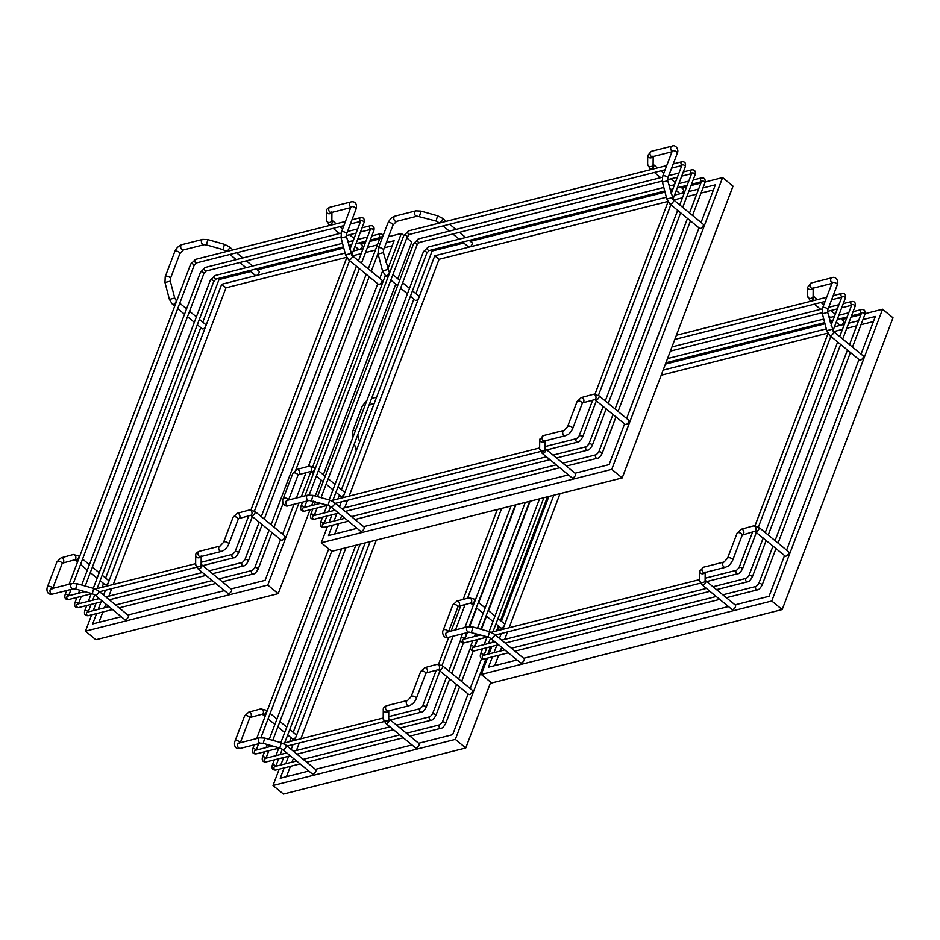 <?xml version="1.0" encoding="UTF-8"?>
<svg xmlns="http://www.w3.org/2000/svg" width="940" height="940" viewBox="0 0 940 940"><rect width="100%" height="100%" fill="white"/><g stroke="black" fill="none" stroke-linecap="round" stroke-linejoin="round"><path stroke-width="1.41" d="M91.65 614.831L85.446 631.163L95.868 639.741L278.193 593.645L310.059 509.762M311.645 505.591L313.314 501.185M315.276 496.026L321.292 480.187M323.348 474.771L395.752 284.186M397.808 278.769L411.755 242.038L406.809 237.961M278.193 593.645L267.771 585.068L298.932 503.053M85.446 631.163L267.771 585.068M403.824 235.505L401.333 233.461L388.584 236.68M301.305 496.79L310.87 471.633M312.82 466.475L385.329 275.608M387.75 269.216L401.333 233.461M379.643 238.948L369.737 241.451M365.402 242.543L360.525 243.777M351.161 246.139L349.081 246.668M343.758 248.019L257.313 269.874M250.698 271.543L219.008 279.556L202.817 322.185M200.761 327.613L105.621 578.041M103.565 583.458L102.108 587.312M100.521 591.483L100.216 592.294M98.148 597.711L97.678 598.98M96.08 603.163L93.236 610.648M98.9 622.351L102.824 611.999M104.41 607.827L105.844 604.044M108.852 596.148L111.696 588.663M113.282 584.48L225.976 287.816L346.555 257.337M352.453 255.845L361.183 253.636M365.519 252.543L375.424 250.04M384.366 247.772L392.18 245.798M121.237 616.699L92.66 623.925L96.597 613.573M98.183 609.402L101.027 601.905M103.612 595.091L105.468 590.238M107.054 586.055L221.687 284.291L225.976 287.816M221.687 284.291L345.086 253.083M353.217 251.039L363.122 248.524M367.458 247.432L377.363 244.929M386.305 242.673L394.119 240.699L385.929 262.26M382.568 271.096L379.807 278.358M280.567 539.63L265.103 580.332L231.064 588.934M377.751 283.774L308.402 466.346M305.994 472.691L296.358 498.036M293.985 504.31L282.623 534.214M224.449 590.614L127.84 615.03M256.162 268.922L258.888 271.166A2.749 1.375 129.4 0 1 259.005 272.823A2.749 1.375 129.4 0 1 256.291 275.538A2.749 1.375 129.4 0 1 255.398 275.42L249.547 270.591M199.374 319.353L205.66 324.523A2.749 1.375 129.4 0 1 205.766 326.18A2.749 1.375 129.4 0 1 203.064 328.894A2.749 1.375 129.4 0 1 202.171 328.777L197.306 324.77M359.374 242.826L362.112 245.082A2.749 1.375 129.4 0 1 361.888 247.408A2.749 1.375 129.4 0 1 359.503 249.441A2.749 1.375 129.4 0 1 358.61 249.323L355.003 246.351M352.065 255.527L381.805 280.002A2.749 1.375 129.4 0 1 381.581 282.329A2.749 1.375 129.4 0 1 379.208 284.362A2.749 1.375 129.4 0 1 378.315 284.244L348.576 259.769A2.749 1.375 -50.6 0 0 349.469 259.898A2.749 1.375 -50.6 0 0 351.842 257.854A2.749 1.375 -50.6 0 0 352.065 255.527L346.449 236.61L346.484 234.225L356.013 209.15C357.153 206.06 356.424 200.667 350.761 201.959L330.046 207.2C327.355 208.269 326.145 209.667 326.427 211.383L326.368 220.289L329.635 225.471M128.169 615.3A2.749 1.375 129.4 0 1 128.275 616.945A2.749 1.375 129.4 0 1 126.536 619.178A2.749 1.375 129.4 0 1 124.679 619.542L94.94 595.067A2.749 1.375 129.4 0 0 96.808 594.715A2.749 1.375 129.4 0 0 98.535 592.482A2.749 1.375 129.4 0 0 98.43 590.825L128.169 615.3M102.178 575.21L108.476 580.38A2.749 1.375 129.4 0 1 108.582 582.036A2.749 1.375 129.4 0 1 106.843 584.269A2.749 1.375 129.4 0 1 104.975 584.621L100.122 580.626M231.381 589.204A2.749 1.375 129.4 0 1 230.7 592.2A2.749 1.375 129.4 0 1 227.891 593.446L198.152 568.982A2.749 1.375 -50.6 0 0 200.02 568.618A2.749 1.375 -50.6 0 0 201.759 566.385A2.749 1.375 -50.6 0 0 201.642 564.74L231.381 589.204M201.113 556.034L200.678 556.644A2.749 1.974 75.8 0 1 198.505 555.47A2.749 1.974 75.8 0 1 198.164 552.473A2.749 1.974 75.8 0 1 199.327 551.322L220.042 546.081A2.749 1.974 75.8 0 0 218.879 547.233A2.749 1.974 75.8 0 0 219.22 550.229A2.749 1.974 75.8 0 0 221.393 551.416C224.719 550.264 227.163 547.891 228.702 544.295A2.749 1.339 20.8 0 0 227.351 542.427A2.749 1.339 20.8 0 0 224.284 541.804A2.749 1.339 20.8 0 0 223.555 542.345L233.085 517.27A2.749 1.339 20.8 0 1 233.813 516.741A2.749 1.339 20.8 0 1 236.868 517.353A2.749 1.339 20.8 0 1 238.22 519.221L238.654 518.61A2.749 1.915 74.8 0 0 239.782 515.472A2.749 1.915 74.8 0 0 237.233 513.299A2.749 1.915 74.8 0 1 237.233 513.299L249.312 510.021A2.749 1.915 74.8 0 1 249.335 510.021L254.881 511.384L284.62 535.847A2.749 1.375 129.4 0 1 283.927 538.843A2.749 1.375 129.4 0 1 281.13 540.089L250.757 515.32A2.749 1.915 74.8 0 1 250.733 515.332M279.215 769.167L273.011 785.499L283.434 794.077L465.758 747.982L490.739 682.229M465.758 747.982L455.336 739.404L486.098 658.447M273.011 785.499L455.336 739.404M487.684 654.264L490.527 646.779M492.113 642.596L493.018 640.211M496.543 630.928L498.435 625.958M500.491 620.529L547.491 496.814M365.166 542.909L293.198 732.377M291.13 737.806L289.673 741.648M288.087 745.831L287.781 746.63M285.713 752.059L285.243 753.316M283.645 757.499L280.801 764.984M286.465 776.687L290.389 766.347M291.976 762.164L293.409 758.392M296.417 750.496L299.261 743M300.847 738.828L376.341 540.077M308.802 771.047L280.226 778.261L284.162 767.921M285.748 763.738L288.592 756.254M291.177 749.439L293.033 744.574M294.62 740.403L370.113 541.652M468.132 693.967L452.669 734.669L418.629 743.282M481.538 658.682L470.188 688.55M412.014 744.95L315.405 769.366M315.734 769.637A2.749 1.375 129.4 0 1 315.84 771.293A2.749 1.375 129.4 0 1 314.101 773.526A2.749 1.375 129.4 0 1 312.245 773.879L282.505 749.415A2.749 1.375 129.4 0 0 284.374 749.051A2.749 1.375 129.4 0 0 286.101 746.818A2.749 1.375 129.4 0 0 285.995 745.173L315.734 769.637M289.743 729.546L296.041 734.716A2.749 1.375 129.4 0 1 296.147 736.373A2.749 1.375 129.4 0 1 294.408 738.605A2.749 1.375 129.4 0 1 292.54 738.957L287.687 734.962M418.946 743.54A2.749 1.375 129.4 0 1 418.265 746.536A2.749 1.375 129.4 0 1 415.457 747.793L385.717 723.318A2.749 1.375 -50.6 0 0 387.586 722.954A2.749 1.375 -50.6 0 0 389.325 720.733A2.749 1.375 -50.6 0 0 389.219 719.077L418.946 743.54M388.678 710.37L388.244 710.993A2.749 1.974 75.8 0 1 386.07 709.806A2.749 1.974 75.8 0 1 385.729 706.809A2.749 1.974 75.8 0 1 386.892 705.658L407.608 700.429A2.749 1.974 75.8 0 0 406.444 701.569A2.749 1.974 75.8 0 0 406.785 704.565A2.749 1.974 75.8 0 0 408.959 705.752C412.284 704.612 414.728 702.239 416.267 698.632A2.749 1.339 20.8 0 0 414.916 696.763A2.749 1.339 20.8 0 0 411.861 696.152A2.749 1.339 20.8 0 0 411.121 696.681L420.65 671.618A2.749 1.339 20.8 0 1 421.379 671.078A2.749 1.339 20.8 0 1 424.434 671.689A2.749 1.339 20.8 0 1 425.785 673.569L426.22 672.958A2.749 1.915 74.8 0 0 427.348 669.82A2.749 1.915 74.8 0 0 424.81 667.647A2.749 1.915 74.8 0 0 424.786 667.647L436.877 664.368L442.446 665.72L472.186 690.183A2.749 1.375 129.4 0 1 471.492 693.18A2.749 1.375 129.4 0 1 468.696 694.437L438.322 669.668A2.749 1.915 74.8 0 1 438.298 669.668M260.932 737.641L331.691 551.357L622.186 477.931L733.012 186.167L722.602 177.589L705.176 181.996M331.703 551.369L321.28 542.791L611.764 469.354L722.602 177.589M463.796 243.025L432.106 251.027L415.915 293.668M413.859 299.084L341.455 489.67M339.399 495.086L337.942 498.94M336.356 503.123L336.05 503.922M333.982 509.339L333.5 510.608M331.914 514.791L329.071 522.276M327.484 526.459L321.28 542.791M622.186 477.931L611.764 469.354M700.899 183.077L690.994 185.579M686.658 186.684L681.782 187.906M672.417 190.28L670.349 190.808M665.015 192.148L470.411 241.345M349.116 496.109L439.074 259.299L667.811 201.466M673.71 199.973L682.44 197.764M686.776 196.672L696.681 194.169M701.017 193.076L713.437 189.939M334.734 533.979L338.659 523.627M340.245 519.456L341.678 515.672M344.686 507.788L347.53 500.291M342.889 497.683L434.785 255.762L666.354 197.224M434.785 255.762L439.074 259.299M674.474 195.167L684.391 192.665M688.715 191.572L698.632 189.058M702.956 187.965L715.375 184.828L701.076 222.486M624.559 423.916L609.096 464.619L575.057 473.22M699.008 227.915L626.616 418.5M357.059 528.339L328.495 535.553L332.431 525.213M568.442 474.9L363.674 526.659M334.017 521.03L336.861 513.534M339.446 506.731L341.291 501.866M673.322 199.656L703.061 224.131A2.749 1.375 129.4 0 1 702.838 226.458A2.749 1.375 129.4 0 1 700.465 228.502A2.749 1.375 129.4 0 1 699.572 228.373L669.832 203.91A2.749 1.375 -50.6 0 0 670.725 204.027A2.749 1.375 -50.6 0 0 673.111 201.994A2.749 1.375 -50.6 0 0 673.322 199.656L667.706 180.738L667.741 178.353L677.27 153.279A2.749 1.339 20.8 0 0 675.919 151.411A2.749 1.339 20.8 0 0 672.864 150.788A2.749 1.339 20.8 0 0 672.135 151.328L672.323 150.494L672.735 151.117M680.63 186.966L683.368 189.21A2.749 1.375 129.4 0 1 683.145 191.549A2.749 1.375 129.4 0 1 680.772 193.581A2.749 1.375 129.4 0 1 679.879 193.452L676.26 190.479M598.874 395.67L628.613 420.133A2.749 1.375 129.4 0 1 627.92 423.129A2.749 1.375 129.4 0 1 625.124 424.375L594.75 399.606A2.749 1.915 74.8 0 1 594.726 399.618L594.75 399.606A2.749 1.915 74.8 0 0 595.878 396.48A2.749 1.915 74.8 0 0 593.328 394.306A2.749 1.915 74.8 0 1 593.328 394.306L598.874 395.67A2.749 1.375 129.4 0 1 598.651 397.996A2.749 1.375 129.4 0 1 596.277 400.029A2.749 1.375 129.4 0 1 595.384 399.911M545.647 449.026L575.374 473.49A2.749 1.375 129.4 0 1 574.692 476.486A2.749 1.375 129.4 0 1 571.884 477.731L542.145 453.268A2.749 1.375 -50.6 0 0 544.013 452.904A2.749 1.375 -50.6 0 0 545.752 450.671A2.749 1.375 -50.6 0 0 545.647 449.026L545.071 448.415M412.472 290.836L418.758 296.006A2.749 1.375 129.4 0 1 418.864 297.663A2.749 1.375 129.4 0 1 416.162 300.377A2.749 1.375 129.4 0 1 415.269 300.248L410.416 296.253M469.26 240.405L471.986 242.649A2.749 1.375 129.4 0 1 472.103 244.306A2.749 1.375 129.4 0 1 469.389 247.02A2.749 1.375 129.4 0 1 468.496 246.891L462.645 242.074M338.012 486.838L344.31 492.008A2.749 1.375 129.4 0 1 344.416 493.664A2.749 1.375 129.4 0 1 342.677 495.897A2.749 1.375 129.4 0 1 340.809 496.25L335.956 492.255M334.264 502.454L364.003 526.929A2.749 1.375 129.4 0 1 364.109 528.586A2.749 1.375 129.4 0 1 362.37 530.818A2.749 1.375 129.4 0 1 360.514 531.171L330.774 506.695A2.749 1.375 129.4 0 0 332.631 506.343A2.749 1.375 129.4 0 0 334.37 504.11A2.749 1.375 129.4 0 0 334.264 502.454L329.576 500.068L328.084 505.356L330.774 506.695M487.472 658.106L481.268 674.438L491.679 683.004L782.174 609.567L893 317.814L882.578 309.237L865.164 313.643M548.866 496.461L501.443 621.317M499.387 626.733L497.918 630.587M496.332 634.759L496.026 635.569M493.97 640.986L493.488 642.255M491.902 646.426L489.059 653.923M782.174 609.567L771.752 601.001L882.578 309.237M481.268 674.438L771.752 601.001M860.887 314.724L850.97 317.227M846.646 318.319L841.77 319.553M832.405 321.927L830.326 322.444M825.003 323.795L665.414 364.132M661.196 375.224L827.799 333.113M833.698 331.62L842.428 329.411M846.764 328.319L856.669 325.816M861.005 324.711L873.425 321.574M494.71 665.626L498.647 655.274M500.233 651.091L501.666 647.319M504.663 639.423L507.506 631.939M509.092 627.755L560.04 493.641M834.462 326.815L844.367 324.312M848.702 323.207L858.608 320.704M862.943 319.612L875.363 316.474L861.052 354.133M663.135 370.125L826.331 328.871M784.536 555.563L769.084 596.265L735.033 604.866M858.995 359.55L786.604 550.135M517.047 659.974L488.483 667.2L492.407 656.849M728.418 606.535L523.662 658.306M494.005 652.677L496.849 645.181M499.434 638.366L501.279 633.513M502.865 629.33L553.813 495.216M833.31 331.303L863.049 355.778A2.749 1.375 129.4 0 1 862.826 358.105A2.749 1.375 129.4 0 1 860.452 360.137A2.749 1.375 129.4 0 1 859.559 360.02L829.82 335.545A2.749 1.375 -50.6 0 0 830.713 335.674A2.749 1.375 -50.6 0 0 833.087 333.641A2.749 1.375 -50.6 0 0 833.31 331.303L827.682 312.386L827.729 310L837.246 284.926A2.749 1.339 20.8 0 0 835.907 283.046A2.749 1.339 20.8 0 0 832.84 282.435A2.749 1.339 20.8 0 0 832.111 282.975L832.311 282.129L832.723 282.764M840.619 318.601L843.345 320.857A2.749 1.375 129.4 0 1 843.121 323.184A2.749 1.375 129.4 0 1 840.748 325.216A2.749 1.375 129.4 0 1 839.855 325.099L836.248 322.126M758.85 527.305L788.59 551.78A2.749 1.375 129.4 0 1 787.908 554.764A2.749 1.375 129.4 0 1 785.1 556.022L754.726 531.253A2.749 1.915 74.8 0 1 754.702 531.264L754.726 531.253A2.749 1.915 74.8 0 0 755.866 528.115A2.749 1.915 74.8 0 0 753.316 525.942A2.749 1.915 74.8 0 1 753.316 525.942L758.85 527.305A2.749 1.375 129.4 0 1 758.627 529.643A2.749 1.375 129.4 0 1 756.254 531.676A2.749 1.375 129.4 0 1 755.361 531.547M705.623 580.662L735.362 605.137A2.749 1.375 129.4 0 1 734.669 608.121A2.749 1.375 129.4 0 1 731.872 609.379L702.133 584.903A2.749 1.375 -50.6 0 0 703.99 584.551A2.749 1.375 -50.6 0 0 705.729 582.318A2.749 1.375 -50.6 0 0 705.623 580.662L705.059 580.062M498 618.473L504.287 623.655A2.749 1.375 129.4 0 1 504.392 625.3A2.749 1.375 129.4 0 1 502.653 627.532A2.749 1.375 129.4 0 1 500.797 627.897L495.944 623.902M494.252 634.101L523.991 658.576A2.749 1.375 129.4 0 1 524.097 660.221A2.749 1.375 129.4 0 1 522.358 662.453A2.749 1.375 129.4 0 1 520.49 662.817L490.762 638.342A2.749 1.375 129.4 0 0 492.619 637.99A2.749 1.375 129.4 0 0 494.358 635.757A2.749 1.375 129.4 0 0 494.252 634.101L489.564 631.715L488.072 637.003L490.762 638.342M91.967 593.645L68.585 599.567C65.483 599.685 64.308 598.087 65.083 594.773A1.833 0.893 20.8 0 1 66.282 594.386A1.833 0.893 20.8 0 1 68.032 595.102A1.833 0.893 20.8 0 1 68.526 595.796M68.585 599.567A1.833 1.316 -104.2 0 1 67.68 596.007L68.103 596.207M202.746 565.645L233.602 557.843A1.833 1.316 -104.2 0 1 232.709 554.295L201.148 562.273M233.602 557.843C234.93 557.984 236.551 556.41 238.478 553.096A1.833 0.893 -159.2 0 0 237.996 552.133A1.833 0.893 -159.2 0 0 236.246 551.416A1.833 0.893 -159.2 0 0 235.047 551.803L232.709 554.295M351.666 255.116L364.086 222.439A1.833 0.893 -159.2 0 0 363.604 221.476A1.833 0.893 -159.2 0 0 361.853 220.747A1.833 0.893 -159.2 0 0 360.654 221.135L349.856 249.582M364.086 222.439C364.779 218.961 363.604 217.363 360.584 217.645A1.833 1.316 75.8 0 0 360.678 221.064M69.078 584.245L190.691 264.105L195.567 259.37A1.833 1.316 75.8 0 0 196.46 262.918L343.864 225.647M190.691 264.105A1.833 0.893 20.8 0 1 191.889 263.717A1.833 0.893 20.8 0 1 193.64 264.446A1.833 0.893 20.8 0 1 194.122 265.409L196.46 262.918M93.283 588.311L210.302 280.249A1.833 0.893 20.8 0 1 211.5 279.862A1.833 0.893 20.8 0 1 213.251 280.59A1.833 0.893 20.8 0 1 213.733 281.554L97.102 588.569M112.53 609.543L88.196 615.7C85.094 615.817 83.93 614.22 84.706 610.906A1.833 0.893 20.8 0 1 85.904 610.518A1.833 0.893 20.8 0 1 87.643 611.247A1.833 0.893 20.8 0 1 88.137 611.94M210.302 280.249L215.178 275.502A1.833 1.316 75.8 0 0 216.071 279.051L213.733 281.554M371.84 235.905L380.195 233.79A1.833 1.316 75.8 0 0 380.301 237.209M382.51 237.186A1.833 0.893 -159.2 0 0 380.277 237.28L380.677 237.138M272.012 532.592L258.089 569.24A1.833 0.893 -159.2 0 0 257.619 568.277A1.833 0.893 -159.2 0 0 255.868 567.548A1.833 0.893 -159.2 0 0 254.67 567.936L252.32 570.427L218.856 578.887M258.089 569.24C256.162 572.542 254.54 574.129 253.213 573.988A1.833 1.316 -104.2 0 1 252.32 570.427M88.196 615.7A1.833 1.316 -104.2 0 1 87.302 612.152L87.725 612.351M102.73 601.482L78.384 607.628C75.282 607.757 74.119 606.159 74.895 602.834A1.833 0.893 20.8 0 1 76.093 602.446A1.833 0.893 20.8 0 1 77.844 603.175A1.833 0.893 20.8 0 1 78.337 603.868M78.384 607.628A1.833 1.316 -104.2 0 1 77.491 604.079L77.914 604.279M212.558 573.717L243.413 565.915A1.833 1.316 -104.2 0 1 242.508 562.367L209.044 570.827M243.413 565.915C244.741 566.056 246.362 564.482 248.278 561.168A1.833 0.893 -159.2 0 0 247.808 560.205A1.833 0.893 -159.2 0 0 246.057 559.476A1.833 0.893 -159.2 0 0 244.858 559.876L242.508 562.367M361.454 263.247L373.885 230.512A1.833 0.893 -159.2 0 0 373.415 229.548A1.833 0.893 -159.2 0 0 371.664 228.82A1.833 0.893 -159.2 0 0 370.466 229.207L358.469 260.791M373.885 230.512C374.578 227.034 373.415 225.436 370.395 225.718A1.833 1.316 75.8 0 0 370.489 229.137M81.663 585.021L200.502 272.177L205.367 267.43A1.833 1.316 75.8 0 0 206.271 270.99L340.914 236.951M200.502 272.177A1.833 0.893 20.8 0 1 201.701 271.789A1.833 0.893 20.8 0 1 203.451 272.518A1.833 0.893 20.8 0 1 203.921 273.481L206.271 270.99M226.422 251.567L225.659 250.945A2.749 1.375 -50.6 0 0 227.527 250.581A2.749 1.375 -50.6 0 0 229.266 248.36A2.749 1.375 -50.6 0 0 229.149 246.703L224.472 244.318L207.869 239.618L202.746 239.371L182.031 244.612A2.749 1.974 -104.2 0 0 180.868 245.763A2.749 1.974 -104.2 0 0 181.855 249.523A2.749 1.974 -104.2 0 0 183.382 249.934L204.097 244.706A2.749 1.974 -104.2 0 1 201.924 243.519A2.749 1.974 -104.2 0 1 201.583 240.523A2.749 1.974 -104.2 0 1 202.746 239.371M225.659 250.945L222.98 249.605L224.472 244.318M222.98 249.605L206.377 244.905L207.869 239.618M183.382 249.934L179.857 253.683A2.749 1.339 -159.2 0 0 179.152 252.237A2.749 1.339 -159.2 0 0 175.451 251.192A2.749 1.339 -159.2 0 0 174.722 251.732C176.262 248.125 178.694 245.751 182.031 244.612M179.857 253.683L170.34 278.745A2.749 1.339 -159.2 0 0 168.988 276.877A2.749 1.339 -159.2 0 0 165.934 276.266A2.749 1.339 -159.2 0 0 165.205 276.795L164.982 282.529L169.423 299.425L172.431 304.302L174.711 306.181M170.34 278.745L170.293 281.142L164.982 282.529M170.293 281.142L174.734 298.027L169.423 299.425M174.734 298.027L175.921 300.06A2.749 1.375 129.4 0 1 175.698 302.386A2.749 1.375 129.4 0 1 173.324 304.419A2.749 1.375 129.4 0 1 172.431 304.302M331.808 220.007L332.372 220.606A2.749 1.375 129.4 0 1 332.478 222.263A2.749 1.375 129.4 0 1 330.739 224.496A2.749 1.375 129.4 0 1 328.882 224.848M331.914 212.393L331.855 220.336A2.749 2.362 -179.6 0 1 326.368 220.289M331.644 212.464A2.749 2.362 -179.6 0 1 326.427 211.383M350.702 207.634L331.397 212.522A2.749 1.974 -104.2 0 1 329.223 211.336A2.749 1.974 -104.2 0 1 328.882 208.339A2.749 1.974 -104.2 0 1 330.046 207.2M350.914 207.094A2.749 1.974 -104.2 0 1 350.585 206.859A2.749 1.974 -104.2 0 1 349.598 203.111A2.749 1.974 -104.2 0 1 350.761 201.959M348.576 259.769L345.568 254.893L341.126 237.996L341.349 232.274L350.867 207.2A2.749 1.339 20.8 0 1 351.607 206.659A2.749 1.339 20.8 0 1 354.662 207.27A2.749 1.339 20.8 0 1 356.013 209.15M341.349 232.274A2.749 1.339 20.8 0 1 342.078 231.734A2.749 1.339 20.8 0 1 345.133 232.345A2.749 1.339 20.8 0 1 346.484 234.225M341.126 237.996L346.449 236.61M345.568 254.893L350.879 253.495M52.581 588.417A2.749 1.339 -159.2 0 0 51.841 587.383A2.749 1.339 -159.2 0 0 48.14 586.337A2.749 1.339 -159.2 0 0 47.411 586.877C46.272 589.968 47 595.349 52.663 594.068A2.749 1.974 75.8 0 1 50.49 592.881A2.749 1.974 75.8 0 1 50.149 589.885A2.749 1.974 75.8 0 1 51.312 588.745L72.028 583.505L77.15 583.752L93.742 588.44L92.249 593.728L94.94 595.067M77.15 583.752L75.647 589.039L92.249 593.728M72.028 583.505A2.749 1.974 75.8 0 0 70.864 584.657A2.749 1.974 75.8 0 0 71.205 587.641A2.749 1.974 75.8 0 0 73.379 588.828L75.647 589.039M62.486 563.154A2.749 1.915 -105.2 0 0 62.51 563.142L62.075 563.753A2.749 1.339 -159.2 0 0 60.724 561.885A2.749 1.339 -159.2 0 0 57.669 561.262A2.749 1.339 -159.2 0 0 56.941 561.803L47.411 586.877M74.589 559.864A2.749 1.915 -105.2 0 0 74.612 559.852L62.51 563.142A2.749 1.915 -105.2 0 0 63.638 560.005A2.749 1.915 -105.2 0 0 61.088 557.831A2.749 1.915 -105.2 0 0 61.065 557.843L56.941 561.803M77.527 562.026L74.612 559.852A2.749 1.915 -105.2 0 0 75.74 556.715A2.749 1.915 -105.2 0 0 73.191 554.553A2.749 1.915 -105.2 0 0 73.167 554.553L61.065 557.843M75.247 560.158A2.749 1.375 -50.6 0 0 76.14 560.275A2.749 1.375 -50.6 0 0 78.513 558.243A2.749 1.375 -50.6 0 0 78.737 555.904L73.167 554.553M198.152 568.982L195.638 564.423A2.749 2.362 0.4 0 0 201.137 564.458L201.195 556.515M195.849 554.8A2.749 2.362 0.4 0 0 200.913 556.586M249.335 510.021A2.749 1.915 74.8 0 1 251.885 512.194A2.749 1.915 74.8 0 1 250.757 515.32L238.654 518.61A2.749 1.915 74.8 0 1 238.631 518.621M254.881 511.384A2.749 1.375 129.4 0 1 254.658 513.71A2.749 1.375 129.4 0 1 252.284 515.743A2.749 1.375 129.4 0 1 251.391 515.625M279.533 747.993L256.15 753.904C253.048 754.021 251.873 752.423 252.649 749.11A1.833 0.893 20.8 0 1 253.847 748.722A1.833 0.893 20.8 0 1 255.598 749.45A1.833 0.893 20.8 0 1 256.091 750.144M256.15 753.904A1.833 1.316 -104.2 0 1 255.245 750.355L255.668 750.543M390.312 719.981L421.167 712.179A1.833 1.316 -104.2 0 1 420.274 708.631L388.714 716.609M421.167 712.179C422.495 712.332 424.116 710.746 426.043 707.444A1.833 0.893 -159.2 0 0 425.562 706.481A1.833 0.893 -159.2 0 0 423.811 705.752A1.833 0.893 -159.2 0 0 422.612 706.14L420.274 708.631M300.095 763.891L275.761 770.048C272.659 770.166 271.495 768.568 272.271 765.254A1.833 0.893 20.8 0 1 273.47 764.866A1.833 0.893 20.8 0 1 275.209 765.583A1.833 0.893 20.8 0 1 275.702 766.276M459.578 686.928L445.654 723.577A1.833 0.893 -159.2 0 0 445.184 722.613A1.833 0.893 -159.2 0 0 443.433 721.897A1.833 0.893 -159.2 0 0 442.235 722.284L439.885 724.775L406.421 733.235M445.654 723.577C443.727 726.89 442.106 728.465 440.778 728.324A1.833 1.316 -104.2 0 1 439.885 724.775M275.761 770.048A1.833 1.316 -104.2 0 1 274.868 766.488L275.291 766.688M290.296 755.819L265.95 761.976C262.847 762.093 261.684 760.495 262.46 757.182A1.833 0.893 20.8 0 1 263.658 756.794A1.833 0.893 20.8 0 1 265.409 757.523A1.833 0.893 20.8 0 1 265.903 758.204M265.95 761.976A1.833 1.316 -104.2 0 1 265.057 758.416L265.48 758.615M400.123 728.053L430.978 720.252A1.833 1.316 -104.2 0 1 430.073 716.703L396.61 725.163M430.978 720.252C432.306 720.404 433.928 718.818 435.843 715.516A1.833 0.893 -159.2 0 0 435.373 714.553A1.833 0.893 -159.2 0 0 433.622 713.824A1.833 0.893 -159.2 0 0 432.423 714.212L430.073 716.703M374.214 403.46L370.947 404.282A2.749 1.974 -104.2 0 1 369.502 403.93M364.931 405.657A2.749 1.339 -159.2 0 0 363.016 405.528A2.749 1.339 -159.2 0 0 362.288 406.068L367.023 400.146M355.402 430.731A2.749 1.339 -159.2 0 0 353.499 430.602A2.749 1.339 -159.2 0 0 352.77 431.143L352.77 437.688M357.752 434.891L357.482 435.596M240.147 742.764A2.749 1.339 -159.2 0 0 239.406 741.719A2.749 1.339 -159.2 0 0 235.705 740.685A2.749 1.339 -159.2 0 0 234.976 741.214C233.837 744.304 234.565 749.697 240.229 748.405A2.749 1.974 75.8 0 1 238.055 747.23A2.749 1.974 75.8 0 1 237.714 744.233A2.749 1.974 75.8 0 1 238.878 743.082L259.593 737.841L264.716 738.088L281.318 742.776L279.815 748.064L282.505 749.415M264.716 738.088L263.212 743.375L279.815 748.064M259.593 737.841A2.749 1.974 75.8 0 0 258.43 738.993A2.749 1.974 75.8 0 0 258.77 741.989A2.749 1.974 75.8 0 0 260.944 743.176L263.212 743.375M250.052 717.49A2.749 1.915 -105.2 0 0 250.075 717.479L249.641 718.101A2.749 1.339 -159.2 0 0 248.289 716.221A2.749 1.339 -159.2 0 0 245.234 715.61A2.749 1.339 -159.2 0 0 244.506 716.139L234.976 741.214M262.154 714.2A2.749 1.915 -105.2 0 0 262.178 714.2L250.075 717.479A2.749 1.915 -105.2 0 0 251.203 714.353A2.749 1.915 -105.2 0 0 248.654 712.179A2.749 1.915 -105.2 0 0 248.63 712.179L244.506 716.139M265.092 716.374L262.178 714.2A2.749 1.915 -105.2 0 0 263.306 711.063A2.749 1.915 -105.2 0 0 260.756 708.889A2.749 1.915 -105.2 0 0 260.733 708.889L248.63 712.179M262.812 714.494A2.749 1.375 -50.6 0 0 263.705 714.611A2.749 1.375 -50.6 0 0 266.079 712.579A2.749 1.375 -50.6 0 0 266.302 710.252L260.733 708.889M385.717 723.318L383.203 718.759A2.749 2.362 0.4 0 0 388.702 718.806L388.761 710.852M383.414 709.136A2.749 2.362 0.4 0 0 388.478 710.922M436.877 664.368A2.749 1.915 74.8 0 1 436.9 664.357A2.749 1.915 74.8 0 1 439.45 666.53A2.749 1.915 74.8 0 1 438.322 669.668L426.22 672.958A2.749 1.915 74.8 0 1 426.196 672.958M442.446 665.72A2.749 1.375 129.4 0 1 442.223 668.046A2.749 1.375 129.4 0 1 439.849 670.079A2.749 1.375 129.4 0 1 438.957 669.962M408.548 234.119A1.833 1.316 75.8 0 0 409.558 234.389L407.22 236.88A1.833 0.893 20.8 0 0 406.738 235.928A1.833 0.893 20.8 0 0 404.987 235.2A1.833 0.893 20.8 0 0 403.789 235.588L408.665 230.841A1.833 1.316 75.8 0 0 408.548 234.119M327.802 505.274L304.419 511.196C301.317 511.313 300.142 509.715 300.918 506.402A1.833 0.893 20.8 0 1 302.116 506.014A1.833 0.893 20.8 0 1 303.867 506.731A1.833 0.893 20.8 0 1 304.36 507.424M304.419 511.196A1.833 1.316 -104.2 0 1 303.514 507.635L303.937 507.835M546.739 449.931L577.595 442.129A1.833 1.316 -104.2 0 1 576.702 438.581L545.141 446.559M577.595 442.129C578.923 442.27 580.544 440.696 582.471 437.382A1.833 0.893 -159.2 0 0 581.989 436.419A1.833 0.893 -159.2 0 0 580.239 435.702A1.833 0.893 -159.2 0 0 579.04 436.089L576.702 438.581M672.923 199.257L685.342 166.568A1.833 0.893 -159.2 0 0 684.861 165.616A1.833 0.893 -159.2 0 0 683.121 164.888A1.833 0.893 -159.2 0 0 681.911 165.275L671.113 193.722M685.342 166.568C686.036 163.102 684.872 161.504 681.841 161.786A1.833 1.316 75.8 0 0 681.947 165.205M693.097 180.034L701.463 177.918A1.833 1.316 75.8 0 0 701.557 181.338M329.118 499.939L423.411 251.72L428.276 246.985A1.833 1.316 75.8 0 0 429.18 250.534L664.709 190.984M701.463 177.918C704.483 177.637 705.646 179.234 704.953 182.713A1.833 0.893 -159.2 0 0 704.483 181.749A1.833 0.893 -159.2 0 0 702.732 181.02A1.833 0.893 -159.2 0 0 701.534 181.408L701.933 181.279M616.005 416.878L602.082 453.527A1.833 0.893 -159.2 0 0 601.612 452.563A1.833 0.893 -159.2 0 0 599.861 451.835A1.833 0.893 -159.2 0 0 598.663 452.222L596.312 454.713L562.848 463.173M602.082 453.527C600.155 456.828 598.533 458.414 597.217 458.274A1.833 1.316 -104.2 0 1 596.312 454.713M348.364 521.183L324.03 527.328A1.833 1.316 -104.2 0 1 323.137 523.78L323.56 523.98M324.03 527.328C320.928 527.457 319.764 525.86 320.528 522.534A1.833 0.893 20.8 0 1 321.738 522.147A1.833 0.893 20.8 0 1 323.478 522.875A1.833 0.893 20.8 0 1 323.971 523.568M423.411 251.72A1.833 0.893 20.8 0 1 424.61 251.333A1.833 0.893 20.8 0 1 426.349 252.061A1.833 0.893 20.8 0 1 426.831 253.025L332.936 500.197M418.347 242.179A1.833 1.316 75.8 0 0 419.369 242.461L417.019 244.952A1.833 0.893 20.8 0 0 416.549 243.989A1.833 0.893 20.8 0 0 414.798 243.272A1.833 0.893 20.8 0 0 413.6 243.66L418.476 238.913A1.833 1.316 75.8 0 0 418.347 242.179M338.565 513.111L314.219 519.256C311.116 519.385 309.953 517.787 310.729 514.474A1.833 0.893 20.8 0 1 311.927 514.074A1.833 0.893 20.8 0 1 313.678 514.803A1.833 0.893 20.8 0 1 314.171 515.496M314.219 519.256A1.833 1.316 -104.2 0 1 313.326 515.707L313.748 515.907M556.551 458.003L587.406 450.201A1.833 1.316 -104.2 0 1 586.501 446.653L553.037 455.113M587.406 450.201C588.734 450.342 590.355 448.768 592.27 445.454A1.833 0.893 -159.2 0 0 591.801 444.491A1.833 0.893 -159.2 0 0 590.05 443.762A1.833 0.893 -159.2 0 0 588.851 444.15L586.501 446.653M682.71 207.388L695.154 174.64A1.833 0.893 -159.2 0 0 694.672 173.677A1.833 0.893 -159.2 0 0 692.921 172.96A1.833 0.893 -159.2 0 0 691.723 173.348L679.726 204.932M695.154 174.64C695.847 171.162 694.672 169.564 691.652 169.846A1.833 1.316 75.8 0 0 691.746 173.277M669.832 203.91L666.824 199.022L672.135 197.635M666.824 199.022L662.394 182.137L667.706 180.738M662.394 182.137L662.606 176.403A2.749 1.339 20.8 0 1 663.334 175.862A2.749 1.339 20.8 0 1 666.401 176.473A2.749 1.339 20.8 0 1 667.741 178.353M672.17 151.222A2.749 1.974 -104.2 0 1 671.841 150.999A2.749 1.974 -104.2 0 1 670.855 147.239A2.749 1.974 -104.2 0 1 672.018 146.088C675.942 144.137 679.162 150.106 677.27 153.279M671.959 151.775L652.654 156.651A2.749 1.974 -104.2 0 1 650.48 155.476A2.749 1.974 -104.2 0 1 650.139 152.48A2.749 1.974 -104.2 0 1 651.314 151.328L672.018 146.088M652.9 156.592A2.749 2.362 -179.6 0 1 647.695 155.523L651.314 151.328M653.183 156.522L653.112 164.465A2.749 2.362 -179.6 0 1 647.625 164.429L647.695 155.523M653.065 164.136L653.629 164.747A2.749 1.375 129.4 0 1 653.735 166.392A2.749 1.375 129.4 0 1 651.996 168.624A2.749 1.375 129.4 0 1 650.139 168.988L647.625 164.429M567.56 426.631L564.035 430.367A2.749 1.974 75.8 0 0 562.872 431.519A2.749 1.974 75.8 0 0 563.213 434.515A2.749 1.974 75.8 0 0 565.387 435.702C568.136 434.139 568.97 435.385 572.695 428.581A2.749 1.339 20.8 0 0 571.344 426.713A2.749 1.339 20.8 0 0 568.289 426.09A2.749 1.339 20.8 0 0 567.56 426.631L577.078 401.556L581.214 397.596A2.749 1.915 74.8 0 1 581.237 397.585A2.749 1.915 74.8 0 1 583.775 399.759A2.749 1.915 74.8 0 1 582.647 402.896A2.749 1.915 74.8 0 1 582.624 402.907L594.75 399.606M577.078 401.556A2.749 1.339 20.8 0 1 577.806 401.016A2.749 1.339 20.8 0 1 580.861 401.639A2.749 1.339 20.8 0 1 582.212 403.507L582.647 402.896M539.842 439.086A2.749 2.362 0.4 0 0 539.701 439.803L543.32 435.608A2.749 1.974 75.8 0 0 542.157 436.759A2.749 1.974 75.8 0 0 542.498 439.755A2.749 1.974 75.8 0 0 544.671 440.93L565.387 435.702M542.145 453.268L539.63 448.709L539.701 439.803A2.749 2.362 0.4 0 0 544.918 440.872M539.63 448.709A2.749 2.362 0.4 0 0 545.13 448.744L545.188 440.801M439.521 223.038L436.078 221.076L417.196 216.177L396.48 221.417L392.967 225.154L383.438 250.228L383.403 252.613L389.019 271.531A2.749 1.375 129.4 0 1 388.796 273.869A2.749 1.375 129.4 0 1 386.422 275.902A2.749 1.375 129.4 0 1 385.529 275.784L387.809 277.653M387.832 269.51L382.521 270.896L385.529 275.784M383.403 252.613L378.08 254.012L382.521 270.896M383.438 250.228A2.749 1.339 -159.2 0 0 382.087 248.348A2.749 1.339 -159.2 0 0 379.031 247.737A2.749 1.339 -159.2 0 0 378.303 248.278L378.08 254.012M392.967 225.154A2.749 1.339 -159.2 0 0 392.25 223.708A2.749 1.339 -159.2 0 0 388.549 222.662A2.749 1.339 -159.2 0 0 387.821 223.203L378.303 248.278M396.48 221.417A2.749 1.974 -104.2 0 1 394.953 220.994A2.749 1.974 -104.2 0 1 393.966 217.246A2.749 1.974 -104.2 0 1 395.129 216.094C392.38 217.645 391.545 216.4 387.821 223.203M417.196 216.177A2.749 1.974 -104.2 0 1 415.022 215.001A2.749 1.974 -104.2 0 1 414.681 212.005A2.749 1.974 -104.2 0 1 415.844 210.854L395.129 216.094M419.475 216.388L420.967 211.101L415.844 210.854M436.078 221.076L437.57 215.789L420.967 211.101M438.757 222.428A2.749 1.375 -50.6 0 0 440.625 222.063A2.749 1.375 -50.6 0 0 442.364 219.831A2.749 1.375 -50.6 0 0 442.258 218.174L437.57 215.789M313.361 473.654L311.081 471.786A2.749 1.375 -50.6 0 0 311.974 471.904A2.749 1.375 -50.6 0 0 314.348 469.871A2.749 1.375 -50.6 0 0 314.571 467.544L309.002 466.181A2.749 1.915 -105.2 0 0 309.002 466.181L296.899 469.471A2.749 1.915 -105.2 0 0 296.899 469.471L292.775 473.431L283.245 498.505A2.749 1.339 -159.2 0 1 283.974 497.965A2.749 1.339 -159.2 0 1 287.675 499.011A2.749 1.339 -159.2 0 1 288.416 500.045M311.081 471.786L310.447 471.481A2.749 1.915 -105.2 0 0 310.447 471.481A2.749 1.915 -105.2 0 0 311.575 468.355A2.749 1.915 -105.2 0 0 309.025 466.181M310.447 471.481L298.344 474.771A2.749 1.915 -105.2 0 0 298.344 474.771A2.749 1.915 -105.2 0 0 299.472 471.633A2.749 1.915 -105.2 0 0 296.923 469.46M298.344 474.771L297.909 475.382A2.749 1.339 -159.2 0 0 296.558 473.513A2.749 1.339 -159.2 0 0 293.503 472.89A2.749 1.339 -159.2 0 0 292.775 473.431M287.781 500.668L287.147 500.374A2.749 1.974 75.8 0 0 285.983 501.525A2.749 1.974 75.8 0 0 286.324 504.51A2.749 1.974 75.8 0 0 288.498 505.697C284.573 507.647 281.354 501.678 283.245 498.505M287.147 500.374L307.862 495.133A2.749 1.974 75.8 0 0 306.698 496.285A2.749 1.974 75.8 0 0 307.039 499.281A2.749 1.974 75.8 0 0 309.201 500.456L328.084 505.356M307.862 495.133L312.985 495.38L311.481 500.668M487.789 636.92L464.395 642.831C461.293 642.96 460.13 641.362 460.906 638.037A1.833 0.893 20.8 0 1 462.104 637.649A1.833 0.893 20.8 0 1 463.855 638.377A1.833 0.893 20.8 0 1 464.348 639.071M464.395 642.831A1.833 1.316 -104.2 0 1 463.502 639.282L463.925 639.482M706.727 581.566L737.583 573.776A1.833 1.316 -104.2 0 1 736.678 570.216L705.129 578.194M737.583 573.776C738.899 573.917 740.532 572.331 742.447 569.029A1.833 0.893 -159.2 0 0 741.977 568.066A1.833 0.893 -159.2 0 0 740.227 567.337A1.833 0.893 -159.2 0 0 739.028 567.725L736.678 570.216M832.911 330.892L845.318 298.215A1.833 0.893 -159.2 0 0 844.849 297.252A1.833 0.893 -159.2 0 0 843.098 296.523A1.833 0.893 -159.2 0 0 841.899 296.911L831.089 325.357M845.318 298.215C846.012 294.737 844.849 293.139 841.829 293.421A1.833 1.316 75.8 0 0 841.923 296.84M853.085 311.68L861.44 309.565A1.833 1.316 75.8 0 0 861.545 312.985M861.44 309.565C864.471 309.284 865.634 310.882 864.941 314.36A1.833 0.893 -159.2 0 0 864.459 313.396A1.833 0.893 -159.2 0 0 862.709 312.668A1.833 0.893 -159.2 0 0 861.51 313.055L861.921 312.914M775.993 548.525L762.07 585.173A1.833 0.893 -159.2 0 0 761.588 584.21A1.833 0.893 -159.2 0 0 759.837 583.481A1.833 0.893 -159.2 0 0 758.639 583.869L756.3 586.36L722.825 594.82M762.07 585.173C760.143 588.475 758.521 590.062 757.193 589.909A1.833 1.316 -104.2 0 1 756.3 586.36M508.352 652.818L484.018 658.975A1.833 1.316 -104.2 0 1 483.113 655.427L483.536 655.627M484.018 658.975C480.904 659.093 479.741 657.495 480.516 654.181A1.833 0.893 20.8 0 1 481.715 653.793A1.833 0.893 20.8 0 1 483.466 654.522A1.833 0.893 20.8 0 1 483.959 655.215M498.541 644.746L474.207 650.903C471.105 651.02 469.941 649.423 470.705 646.109A1.833 0.893 20.8 0 1 471.904 645.721A1.833 0.893 20.8 0 1 473.654 646.45A1.833 0.893 20.8 0 1 474.148 647.143M474.207 650.903A1.833 1.316 -104.2 0 1 473.314 647.355L473.725 647.554M716.539 589.639L747.382 581.837A1.833 1.316 -104.2 0 1 746.489 578.288L713.025 586.748M747.382 581.837C748.71 581.989 750.332 580.403 752.259 577.101A1.833 0.893 -159.2 0 0 751.789 576.138A1.833 0.893 -159.2 0 0 750.038 575.409A1.833 0.893 -159.2 0 0 748.839 575.797L746.489 578.288M842.698 339.023L855.13 306.287A1.833 0.893 -159.2 0 0 854.66 305.324A1.833 0.893 -159.2 0 0 852.909 304.595A1.833 0.893 -159.2 0 0 851.711 304.983L839.714 336.567M855.13 306.287C855.823 302.809 854.66 301.211 851.64 301.493A1.833 1.316 75.8 0 0 851.734 304.913M829.82 335.545L826.8 330.669L832.123 329.27M826.8 330.669L822.371 313.784L827.682 312.386M822.371 313.784L822.594 308.05A2.749 1.339 20.8 0 1 823.323 307.509A2.749 1.339 20.8 0 1 826.377 308.12A2.749 1.339 20.8 0 1 827.729 310M832.159 282.87A2.749 1.974 -104.2 0 1 831.83 282.646A2.749 1.974 -104.2 0 1 830.843 278.886A2.749 1.974 -104.2 0 1 832.006 277.735C835.93 275.784 839.15 281.753 837.246 284.926M831.947 283.422L812.642 288.298A2.749 1.974 -104.2 0 1 810.468 287.111A2.749 1.974 -104.2 0 1 810.127 284.127A2.749 1.974 -104.2 0 1 811.291 282.975L832.006 277.735M812.877 288.239A2.749 2.362 -179.6 0 1 807.672 287.158L811.291 282.975M813.159 288.169L813.1 296.112A2.749 2.362 -179.6 0 1 807.601 296.077L807.672 287.158M813.041 295.783L813.605 296.382A2.749 1.375 129.4 0 1 813.723 298.039A2.749 1.375 129.4 0 1 811.984 300.271A2.749 1.375 129.4 0 1 810.116 300.624L807.601 296.077M727.536 558.278L724.023 562.014A2.749 1.974 75.8 0 0 722.848 563.166A2.749 1.974 75.8 0 0 723.189 566.162A2.749 1.974 75.8 0 0 725.363 567.337C728.112 565.786 728.958 567.032 732.671 560.228A2.749 1.339 20.8 0 0 731.32 558.348A2.749 1.339 20.8 0 0 728.265 557.737A2.749 1.339 20.8 0 0 727.536 558.278L737.066 533.203L741.19 529.244A2.749 1.915 74.8 0 1 741.214 529.232A2.749 1.915 74.8 0 1 743.763 531.405A2.749 1.915 74.8 0 1 742.635 534.543A2.749 1.915 74.8 0 1 742.612 534.543M737.066 533.203A2.749 1.339 20.8 0 1 737.794 532.663A2.749 1.339 20.8 0 1 740.849 533.274A2.749 1.339 20.8 0 1 742.201 535.154L754.726 531.253M699.818 570.721A2.749 2.362 0.4 0 0 699.689 571.438L703.308 567.255A2.749 1.974 75.8 0 0 702.133 568.394A2.749 1.974 75.8 0 0 702.474 571.391A2.749 1.974 75.8 0 0 704.648 572.577L725.363 567.337M702.133 584.903L699.618 580.344L699.689 571.438A2.749 2.362 0.4 0 0 704.894 572.519M699.618 580.344A2.749 2.362 0.4 0 0 705.106 580.391L705.176 572.448M473.337 605.301L471.058 603.421A2.749 1.375 -50.6 0 0 471.951 603.55A2.749 1.375 -50.6 0 0 474.324 601.518A2.749 1.375 -50.6 0 0 474.547 599.18L468.99 597.828A2.749 1.915 -105.2 0 0 468.99 597.828L456.887 601.118A2.749 1.915 -105.2 0 0 456.887 601.118L452.751 605.078L443.234 630.152A2.749 1.339 -159.2 0 1 443.962 629.612A2.749 1.339 -159.2 0 1 447.652 630.658A2.749 1.339 -159.2 0 1 448.392 631.692M471.058 603.421L470.423 603.127A2.749 1.915 -105.2 0 0 470.423 603.127A2.749 1.915 -105.2 0 0 471.551 599.99A2.749 1.915 -105.2 0 0 469.001 597.817M470.423 603.127L458.321 606.418A2.749 1.915 -105.2 0 0 458.321 606.418A2.749 1.915 -105.2 0 0 459.46 603.28A2.749 1.915 -105.2 0 0 456.911 601.106M458.321 606.418L457.886 607.029A2.749 1.339 -159.2 0 0 456.546 605.149A2.749 1.339 -159.2 0 0 453.48 604.538A2.749 1.339 -159.2 0 0 452.751 605.078M447.757 632.314L447.135 632.009A2.749 1.974 75.8 0 0 445.96 633.161A2.749 1.974 75.8 0 0 446.3 636.157A2.749 1.974 75.8 0 0 448.474 637.343C444.549 639.294 441.33 633.325 443.234 630.152M447.135 632.009L467.838 626.78A2.749 1.974 75.8 0 0 466.675 627.932A2.749 1.974 75.8 0 0 467.015 630.916A2.749 1.974 75.8 0 0 469.189 632.103L488.072 637.003M467.838 626.78L472.961 627.015L471.469 632.303M195.649 563.659L95.375 589.016M84.917 591.66L67.68 596.007M196.53 567.22L99.534 591.742M346.766 257.689L250.992 509.832M248.689 515.884L235.047 551.803M349.586 260.603L254.446 511.055M252.402 516.448L238.478 553.096M350.362 224.014L360.549 221.429M195.567 259.37L345.45 221.476M351.948 219.831L360.584 217.645M68.62 595.772L71.041 589.427M73.355 583.293L194.122 265.409M65.083 594.773L66.705 590.52M88.231 611.917L91.086 604.42M92.672 600.249L94.705 594.891M84.706 610.906L86.75 605.525M88.337 601.341L91.18 593.845M216.071 279.051L343.453 246.856M348.775 245.505L351.678 244.776M356.013 243.683L365.919 241.169M370.254 240.076L380.16 237.573M215.178 275.502L342.524 243.307M347.847 241.968L353.264 240.593M357.599 239.5L367.505 236.998M383.438 234.765L380.195 233.79M380.277 237.28L368.28 268.863M366.212 274.28L271.084 524.72M269.028 530.137L254.67 567.936M377.986 253.612L371.265 271.319M369.197 276.736L295.83 469.882M283.116 503.358L274.069 527.176M212.24 580.567L115.632 604.984M109.028 606.664L87.302 612.152M253.213 573.988L222.369 581.778M215.754 583.458L119.145 607.875M202.429 572.495L105.832 596.912M99.217 598.592L77.491 604.079M205.942 575.386L109.346 599.802M356.413 266.208L261.273 516.648M259.217 522.064L244.858 559.876M359.397 268.675L264.269 519.103M262.201 524.52L248.278 561.168M346.296 235.588L356.107 233.108M360.443 232.004L370.348 229.501M205.367 267.43L341.079 233.132M347.518 231.499L357.705 228.925M362.029 227.833L370.395 225.718M78.431 603.844L81.275 596.348M82.861 592.177L83.237 591.178M85.199 586.019L203.921 273.481M74.895 602.834L76.939 597.452M78.525 593.269L79.7 590.179M252.649 266.032L246.351 260.85M242.837 257.959L236.539 252.778M233.026 249.887L229.149 246.703M246.033 267.7L239.735 262.53M236.222 259.64L229.924 254.458M204.097 244.706L206.377 244.905M174.722 251.732L165.205 276.795M177.695 308.637L184.522 314.242M187.507 316.71L194.322 322.314M175.921 300.06L176.767 300.753M179.751 303.209L186.578 308.825M189.563 311.281L196.389 316.897M333.148 228.361L339.434 233.543M347.353 240.053L349.245 241.615M332.372 220.606L336.25 223.802M339.763 226.693L342.583 229.019M349.562 234.753L354.075 238.466M331.397 212.522L331.832 211.911M350.867 207.2L351.066 206.354L351.478 206.988M93.742 588.44L98.43 590.825M52.663 594.068L73.379 588.828M51.312 588.745L51.947 589.039M62.075 563.753L52.722 588.381M99.194 572.742L92.379 567.137M89.394 564.682L82.567 559.065M79.583 556.609L78.737 555.904M97.137 578.171L90.311 572.554M87.326 570.098L80.511 564.482M201.078 564.129L201.642 564.74M195.638 564.423L195.708 555.516C195.426 553.801 196.625 552.403 199.327 551.322M200.678 556.644L221.393 551.416M223.555 542.345L220.042 546.081M228.702 544.295L238.22 519.221M237.221 513.311L233.085 517.27M383.214 717.995L282.94 743.352M272.483 745.996L255.245 750.355M384.096 721.556L287.1 746.078M497.319 509.492L463.162 599.414M460.753 605.76L451.165 630.999M448.78 637.261L438.557 664.169M436.254 670.22L422.612 706.14M501.655 508.399L467.532 598.228M465.112 604.573L455.501 629.894M453.115 636.168L442.012 665.391M439.967 670.796L426.043 707.444M256.185 750.108L258.606 743.763M252.649 749.11L254.27 744.856M256.644 738.593L328.706 548.901M275.808 766.253L278.651 758.768M280.238 754.585L282.27 749.227M284.667 742.917L360.161 544.166M272.271 765.254L274.316 759.861M275.902 755.678L278.745 748.193M280.849 742.647L355.825 545.27M470.353 648.248L458.649 679.056M456.593 684.473L442.235 722.284M530.125 501.196L488.541 610.695M486.474 616.111L481.421 629.412M479.471 634.57L479.189 635.323M477.591 639.494L474.747 646.99M473.22 651.02L461.634 681.512M399.805 734.904L303.209 759.332M296.594 761L274.868 766.488M440.778 728.324L409.934 736.126M403.319 737.794L306.71 762.223M389.994 726.832L293.397 751.26M286.782 752.928L265.057 758.416M393.507 729.722L296.911 754.15M460.541 640.187L448.838 670.984M446.782 676.4L432.423 714.212M515.884 504.804L478.73 602.622M476.674 608.039L469.636 626.557M467.356 632.561L464.947 638.918M463.408 642.96L451.835 673.439M449.767 678.856L435.843 715.516M265.997 758.181L268.84 750.696M270.426 746.513L270.802 745.514M272.764 740.368L345.92 547.773M262.46 757.182L264.504 751.789M266.091 747.606L267.266 744.515M269.228 739.369L341.584 548.866M376.588 397.185L371.594 398.454M368.762 405.892L370.947 404.282M362.288 406.068L352.77 431.143M354.368 443.786L356.213 450.824M357.87 435.478L359.573 441.988M281.318 742.776L285.995 745.173M240.229 748.405L260.944 743.176M238.878 743.082L239.512 743.375M249.641 718.101L240.288 742.729M286.759 727.09L279.944 721.474M276.959 719.018L270.132 713.401M267.148 710.945L266.302 710.252M284.703 732.507L277.876 726.89M274.891 724.434L268.076 718.83M388.643 718.466L389.219 719.077M383.203 718.759L383.273 709.853C382.991 708.137 384.19 706.739 386.892 705.658M388.244 710.993L408.959 705.752M411.121 696.681L407.608 700.429M416.267 698.632L425.785 673.569M424.786 667.647L420.65 671.618M304.454 507.4L306.863 501.055M309.19 494.922L407.22 236.88M300.918 506.402L302.539 502.148M304.913 495.873L403.789 235.588M539.642 447.945L331.209 500.644M320.752 503.288L303.514 507.635M540.524 451.505L335.369 503.37M668.034 201.83L594.985 394.119M592.682 400.17L579.04 436.089M670.843 204.732L598.439 395.34M596.395 400.734L582.471 437.382M409.558 234.389L665.12 169.787M671.618 168.143L681.806 165.569M408.665 230.841L666.707 165.605M673.205 163.959L681.841 161.786M670.044 189.645L672.934 188.905M677.27 187.812L687.175 185.309M691.511 184.216L701.416 181.714M428.276 246.985L663.781 187.448M669.116 186.096L674.52 184.733M678.856 183.629L688.761 181.126M701.534 181.408L689.537 212.992M687.481 218.421L615.077 409.006M613.021 414.423L598.663 452.222M704.953 182.713L692.522 215.448M690.465 220.876L618.062 411.462M556.233 464.853L351.466 516.612M344.863 518.293L323.137 523.78M597.217 458.274L566.362 466.064M559.746 467.744L354.979 519.503M324.065 523.545L326.92 516.048M328.507 511.877L330.539 506.519M320.528 522.534L322.585 517.153M324.171 512.97L327.014 505.473M429.18 250.534L426.831 253.025M314.265 515.472L317.109 507.988M318.695 503.805L319.071 502.806M321.034 497.648L417.019 244.952M310.729 514.474L312.773 509.081M314.36 504.897L315.535 501.807M317.497 496.649L413.6 243.66M546.422 456.781L341.666 508.552M335.051 510.22L313.326 515.707M549.935 459.672L345.18 511.43M677.67 210.349L605.278 400.934M603.21 406.35L588.851 444.15M680.654 212.804L608.262 403.389M606.194 408.806L592.27 445.454M419.369 242.461L662.171 181.079M667.553 179.716L677.376 177.237M681.712 176.144L691.617 173.642M418.476 238.913L662.336 177.261M668.775 175.639L678.962 173.054M683.298 171.961L691.652 169.846M662.606 176.403L672.135 151.328M653.089 156.04L652.654 156.651M650.139 168.988L650.891 169.6M654.405 172.49L660.702 177.672M668.61 184.181L670.502 185.744M653.629 164.747L657.507 167.931M661.02 170.822L663.84 173.148M670.831 178.894L675.331 182.607M581.214 397.596L593.305 394.306M572.695 428.581L582.212 403.507M543.32 435.608L564.035 430.367M544.671 440.93L545.106 440.32M390.793 280.108L397.62 285.725M400.605 288.18L407.42 293.797M389.019 271.531L389.865 272.236M392.849 274.692L399.676 280.308M402.661 282.764L409.488 288.38M465.747 237.514L459.449 232.333M455.935 229.442L449.637 224.261M446.136 221.37L442.258 218.174M459.131 239.183L452.833 234.001M449.32 231.111L443.034 225.929M335.028 484.382L328.213 478.765M325.228 476.31L318.402 470.693M315.417 468.238L314.571 467.544M332.971 489.799L326.145 484.182M323.16 481.727L316.345 476.11M297.909 475.382L288.557 500.01M288.498 505.697L309.201 500.456M312.985 495.38L329.576 500.068M464.442 639.047L466.851 632.691M469.178 626.569L515.39 504.933M460.906 638.037L462.515 633.795M464.901 627.52L511.055 506.026M699.618 579.592L491.185 632.279M480.74 634.923L463.502 639.282M700.511 583.141L495.356 635.005M828.011 333.477L754.973 525.765M752.67 531.817L739.028 567.725M830.831 336.379L758.427 526.976M756.371 532.381L742.447 569.029M674.803 339.422L825.109 301.435M831.606 299.789L841.782 297.216M676.389 335.251L826.695 297.252M833.193 295.607L841.829 293.421M665.931 362.77L824.697 322.632M830.02 321.28L832.922 320.552M837.258 319.459L847.163 316.956M851.499 315.852L861.404 313.349M667.518 358.587L823.769 319.083M829.092 317.744L834.509 316.369M838.844 315.276L848.75 312.773M861.51 313.055L849.513 344.639M847.457 350.056L775.065 540.641M772.997 546.07L758.639 583.869M864.941 314.36L852.498 347.095M850.442 352.512L778.05 543.097M716.209 596.489L511.454 648.259M504.839 649.928L483.113 655.427M757.193 589.909L726.338 597.711M719.723 599.379L514.967 651.15M484.053 655.192L486.897 647.695M488.483 643.512L490.515 638.166M492.924 631.845L543.861 497.73M480.516 654.181L482.561 648.788M484.147 644.617L487.002 637.12M489.106 631.586L539.537 498.823M474.242 647.12L477.085 639.623M478.683 635.452L479.059 634.453M481.01 629.295L529.62 501.326M470.705 646.109L472.761 640.716M474.348 636.545L475.522 633.454M477.473 628.296L525.296 502.418M706.41 588.428L501.643 640.187M495.028 641.867L473.314 647.355M709.923 591.319L505.156 643.077M837.646 341.995L765.254 532.569M763.198 537.997L748.839 575.797M840.63 344.451L768.239 535.024M766.182 540.453L752.259 577.101M670.361 351.102L822.159 312.726M827.529 311.363L837.352 308.884M841.688 307.791L851.593 305.277M671.959 346.919L822.312 308.907M828.763 307.274L838.938 304.701M843.274 303.608L851.64 301.493M822.594 308.05L832.111 282.975M813.077 287.687L812.642 288.298M810.116 300.624L810.879 301.247M814.381 304.137L820.679 309.319M828.587 315.828L830.49 317.391M813.605 296.382L817.495 299.578M820.996 302.469L823.828 304.795M830.807 310.541L835.319 314.242M741.19 529.244L753.293 525.954M732.671 560.228L742.201 535.154M703.308 567.255L724.023 562.014M704.648 572.577L705.082 571.966M495.016 616.017L488.189 610.413M485.204 607.945L478.378 602.34M475.393 599.885L474.547 599.18M492.948 621.446L486.133 615.829M483.148 613.374L476.322 607.757M457.886 607.029L448.533 631.657M448.474 637.343L469.189 632.103M472.961 627.015L489.564 631.715"/></g></svg>
